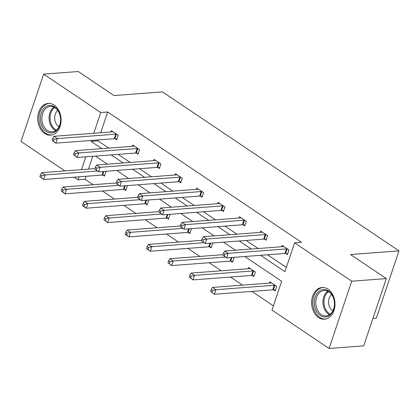 <?xml version="1.0" encoding="UTF-8"?>
<svg xmlns="http://www.w3.org/2000/svg" width="420" height="420" viewBox="0 0 420 420"><rect width="100%" height="100%" fill="white"/><g stroke="black" fill="none" stroke-linecap="round" stroke-linejoin="round"><path stroke-width="0.63" d="M54.191 105.095A15.913 11.66 85.7 0 1 60.963 122.53A15.913 11.66 85.7 0 1 50.626 135.14A15.913 11.66 85.7 0 1 44.646 133.455A15.913 11.66 85.7 0 1 37.879 116.02A15.913 11.66 85.7 0 1 48.216 103.409A15.913 11.66 85.7 0 1 54.191 105.095M328.078 289.175A15.913 11.66 85.7 0 1 334.85 306.611A15.913 11.66 85.7 0 1 324.513 319.221A15.913 11.66 85.7 0 1 318.533 317.536A15.913 11.66 85.7 0 1 311.766 300.101A15.913 11.66 85.7 0 1 322.103 287.49A15.913 11.66 85.7 0 1 328.078 289.175M372.934 318.386L376.362 318.129L399 250.861L162.461 91.88L114.014 95.561L78.241 71.516L43.638 74.146L100.753 112.534L93.776 133.276M399 250.861L350.553 254.541L386.332 278.586L363.694 345.854L329.086 348.485L271.971 310.096L281.668 281.279L244.823 256.515M86.042 176.284L85.04 179.277L93.14 184.721M102.48 191L114.482 199.064M123.821 205.343L135.823 213.413M145.162 219.686L157.164 227.756M166.504 234.035L178.505 242.099M187.85 248.378L199.852 256.442M209.191 262.721L221.193 270.79M230.533 277.064L242.534 285.133M251.874 291.406L273.394 305.87M85.04 179.277L78.115 179.802L74.219 177.182M64.88 170.903L21 141.414L43.638 74.146M386.332 278.586L351.724 281.216L329.086 348.485M136.5 153.116L138.033 154.145L139.561 149.604L132.72 145.005L132.279 146.317M179.188 181.808L180.716 182.837L182.243 178.29L175.403 173.691L174.962 175.004M221.87 210.494L223.398 211.523L224.931 206.976L218.09 202.382L217.649 203.695M264.553 239.185L266.081 240.214L267.613 235.667L260.773 231.068L260.332 232.381M98.28 139.923L97.976 140.826L108.806 148.103M118.146 154.382L130.148 162.446M139.487 168.725L151.489 176.788M160.828 183.067L172.83 191.132M182.17 197.41L194.171 205.48M203.511 211.754L215.513 219.823M224.852 226.102L236.854 234.166M246.194 240.445L258.195 248.509M267.535 254.788L286.335 267.419M260.615 255.313L284.912 271.64L294.609 242.828L301.529 242.303L107.677 112.009L100.695 132.752M285.894 253.528L287.427 254.557L288.955 250.01L282.114 245.411L281.673 246.724M243.212 224.842L244.739 225.866L246.272 221.324L239.431 216.725L238.991 218.038M200.529 196.151L202.057 197.179L203.59 192.633L196.749 188.039L196.303 189.352M157.841 167.465L159.374 168.494L160.902 163.947L154.061 159.348L153.62 160.66M115.159 138.773L116.692 139.802L118.22 135.256L111.379 130.662L110.938 131.975M107.677 112.009L100.753 112.534M294.609 242.828L351.724 281.216M91.361 140.448L91.056 141.351L101.882 148.628M85.848 156.833L81.538 169.638M79.123 176.809L78.115 179.802M235.484 250.236L223.482 242.172M214.142 235.893L202.141 227.824M192.801 221.55L180.799 213.481M171.454 207.202L159.458 199.138M150.113 192.859L138.112 184.795M128.772 178.516L116.77 170.452M107.431 164.173L95.429 156.103M111.221 154.906L123.223 162.971M132.568 169.25L144.569 177.314M153.909 183.593L165.91 191.662M175.25 197.935L187.252 206.005M196.591 212.284L208.593 220.348M217.933 226.627L229.934 234.691M239.274 240.97L251.276 249.034M92.767 156.308L88.457 169.113M105.514 171.302L105.982 171.617L104.454 176.164L102.921 175.135M126.856 185.651L127.323 185.966L125.795 190.507L124.267 189.478M148.197 199.994L148.664 200.309L147.137 204.85L145.609 203.826M169.538 214.337L170.011 214.652L168.478 219.198L166.95 218.169M190.885 228.679L191.352 228.995L189.819 233.541L188.291 232.512M212.226 243.023L212.693 243.338L211.16 247.884L209.633 246.855M233.567 257.371L234.035 257.686L232.507 262.227L230.974 261.198M248.094 268.742L248.535 267.43L255.376 272.029L253.848 276.575L252.315 275.546M269.435 283.085L269.876 281.773L276.717 286.372L275.189 290.918L273.656 289.889M97.976 140.826L91.056 141.351M287.422 248.981L287.138 248.945A2.042 0.693 18.6 0 0 286.524 248.918L228.113 253.355L224.695 251.055L283.106 246.619A2.042 0.693 18.6 0 0 283.521 246.514L283.647 246.44M287.69 253.775L285.611 253.491A2.042 0.693 18.6 0 0 284.996 253.459L226.585 257.901L222.852 255.066L224.217 255.985L224.831 254.163L223.461 253.244L222.852 255.066M224.831 254.163L228.113 253.355L226.585 257.901L224.217 255.985M224.695 251.055L223.461 253.244M271.409 282.802L271.283 282.87A2.042 0.693 -161.4 0 1 270.869 282.98L212.457 287.417L215.875 289.716L214.347 294.262L272.758 289.821A2.042 0.693 -161.4 0 1 273.373 289.847L275.452 290.136M211.979 292.346L214.347 294.262L210.614 291.422L211.979 292.346L212.594 290.524L211.223 289.606L210.614 291.422M212.594 290.524L215.875 289.716L274.286 285.274A2.042 0.693 -161.4 0 1 274.906 285.306L275.189 285.343M211.223 289.606L212.457 287.417M266.081 234.638L265.797 234.602A2.042 0.693 18.6 0 0 265.183 234.57L206.771 239.012L203.353 236.712L261.765 232.276A2.042 0.693 18.6 0 0 262.18 232.166L262.3 232.097M266.348 239.426L264.269 239.143A2.042 0.693 18.6 0 0 263.655 239.117L205.244 243.558L201.506 240.718L202.876 241.637L203.49 239.82L202.12 238.901L201.506 240.718M203.49 239.82L206.771 239.012L205.244 243.558L202.876 241.637M203.353 236.712L202.12 238.901M244.739 220.295L244.456 220.253A2.042 0.693 18.6 0 0 243.841 220.227L185.43 224.668L182.012 222.369L240.419 217.928A2.042 0.693 18.6 0 0 240.839 217.822L240.959 217.754M245.007 225.083L242.928 224.8A2.042 0.693 18.6 0 0 242.314 224.774L183.902 229.21L180.164 226.375L181.534 227.293L182.144 225.477L180.779 224.558L180.164 226.375M182.144 225.477L185.43 224.668L183.902 229.21L181.534 227.293M182.012 222.369L180.779 224.558M250.068 268.459L249.942 268.527A2.042 0.693 -161.4 0 1 249.527 268.632L191.116 273.074L194.534 275.373L193.006 279.914L251.417 275.478A2.042 0.693 -161.4 0 1 252.032 275.504L254.111 275.788M190.638 277.998L193.006 279.914L189.273 277.079L190.638 277.998L191.252 276.181L189.882 275.263L189.273 277.079M191.252 276.181L194.534 275.373L252.945 270.931A2.042 0.693 -161.4 0 1 253.559 270.958L253.843 271M189.882 275.263L191.116 273.074M222.978 254.688L169.775 258.731L173.192 261.025L171.665 265.571L230.076 261.135A2.042 0.693 -161.4 0 1 230.69 261.161L232.769 261.445M169.297 263.655L171.665 265.571L167.927 262.736L169.297 263.655L169.911 261.839L168.541 260.92L167.927 262.736M169.911 261.839L173.192 261.025L225.341 257.066M168.541 260.92L169.775 258.731M334.478 302.51A13.771 10.091 85.7 0 1 325.453 317A13.771 10.091 85.7 0 1 314.349 304.033A13.771 10.091 85.7 0 1 323.374 289.543A13.771 10.091 85.7 0 1 334.478 302.51M315.788 303.923A12.752 9.345 -94.3 0 0 326.072 315.935A12.752 9.345 -94.3 0 0 334.425 302.516A12.752 9.345 -94.3 0 0 324.14 290.504A12.752 9.345 -94.3 0 0 315.788 303.923M331.658 294.556A9.077 6.652 -94.3 0 0 328.577 302.951A9.077 6.652 -94.3 0 0 332.892 310.795M323.442 287.49A15.813 11.587 -94.3 0 0 323.216 287.506A15.813 11.587 -94.3 0 0 312.863 304.143A15.813 11.587 -94.3 0 0 325.61 319.037A15.813 11.587 -94.3 0 0 325.836 319.016M60.59 118.43A13.771 10.091 85.7 0 1 51.566 132.919A13.771 10.091 85.7 0 1 40.467 119.952A13.771 10.091 85.7 0 1 49.487 105.457A13.771 10.091 85.7 0 1 60.59 118.43M41.9 119.842A12.752 9.345 -94.3 0 0 52.185 131.849A12.752 9.345 -94.3 0 0 60.538 118.435A12.752 9.345 -94.3 0 0 50.253 106.423A12.752 9.345 -94.3 0 0 41.9 119.842M57.771 110.476A9.077 6.652 -94.3 0 0 54.689 118.87A9.077 6.652 -94.3 0 0 59.005 126.709M49.555 103.409A15.813 11.587 -94.3 0 0 49.329 103.425A15.813 11.587 -94.3 0 0 38.976 120.062A15.813 11.587 -94.3 0 0 51.723 134.957A15.813 11.587 -94.3 0 0 51.949 134.935M223.398 205.952L223.115 205.91A2.042 0.693 18.6 0 0 222.5 205.884L164.089 210.32L160.666 208.026L219.077 203.584A2.042 0.693 18.6 0 0 219.497 203.48L219.618 203.411M223.661 210.74L221.587 210.457A2.042 0.693 18.6 0 0 220.967 210.43L162.561 214.867L158.823 212.032L160.193 212.951L160.802 211.134L159.437 210.215L158.823 212.032M160.802 211.134L164.089 210.32L162.561 214.867L160.193 212.951M160.666 208.026L159.437 210.215M201.637 240.34L148.433 244.382L151.851 246.682L150.323 251.228L208.735 246.792A2.042 0.693 -161.4 0 1 209.349 246.818L211.428 247.102M147.956 249.312L150.323 251.228L146.9 248.929L146.585 248.393L147.956 249.312L148.565 247.496L147.2 246.577L146.585 248.393M148.565 247.496L151.851 246.682L203.999 242.723M147.2 246.577L148.433 244.382M202.057 191.604L201.773 191.567A2.042 0.693 18.6 0 0 201.159 191.541L142.748 195.977L139.325 193.678L197.736 189.242A2.042 0.693 18.6 0 0 198.156 189.137L198.277 189.068M202.319 196.397L200.246 196.114A2.042 0.693 18.6 0 0 199.626 196.088L141.215 200.524L137.482 197.689L138.852 198.608L139.461 196.791L138.096 195.867L137.482 197.689M139.461 196.791L142.748 195.977L141.215 200.524L138.852 198.608M139.325 193.678L138.096 195.867M180.296 225.997L127.092 230.039L130.51 232.339L128.982 236.885L187.394 232.444A2.042 0.693 -161.4 0 1 188.008 232.475L190.087 232.759M126.614 234.969L128.982 236.885L125.559 234.586L125.244 234.05L126.614 234.969L127.223 233.147L125.858 232.228L125.244 234.05M127.223 233.147L130.51 232.339L182.658 228.375M125.858 232.228L127.092 230.039M180.716 177.261L180.432 177.224A2.042 0.693 18.6 0 0 179.818 177.198L121.406 181.634L117.983 179.335L176.395 174.899A2.042 0.693 18.6 0 0 176.815 174.793L176.935 174.72M180.978 182.054L178.899 181.766A2.042 0.693 18.6 0 0 178.285 181.739L119.873 186.181L116.141 183.346L117.511 184.265L118.12 182.443L116.755 181.524L116.141 183.346M118.12 182.443L121.406 181.634L119.873 186.181L117.511 184.265M117.983 179.335L116.755 181.524M158.949 211.654L105.745 215.696L109.169 217.996L107.641 222.542L166.047 218.101A2.042 0.693 -161.4 0 1 166.666 218.127L168.74 218.416M105.273 220.626L107.641 222.542L103.903 219.702L105.273 220.626L105.882 218.804L104.517 217.886L103.903 219.702M105.882 218.804L109.169 217.996L161.317 214.032M104.517 217.886L105.745 215.696M159.374 162.918L159.091 162.881A2.042 0.693 18.6 0 0 158.471 162.85L100.065 167.291L96.642 164.992L155.053 160.555A2.042 0.693 18.6 0 0 155.474 160.445L155.594 160.377M159.637 167.706L157.558 167.422A2.042 0.693 18.6 0 0 156.944 167.396L98.532 171.838L94.799 168.998L96.164 169.916L96.779 168.1L95.408 167.181L94.799 168.998M96.779 168.1L100.065 167.291L98.532 171.838L96.164 169.916M96.642 164.992L95.408 167.181M137.608 197.311L84.404 201.353L87.827 203.653L86.294 208.194L144.706 203.758A2.042 0.693 -161.4 0 1 145.325 203.784L147.399 204.067M83.932 206.278L86.294 208.194L82.877 205.9L82.561 205.359L83.932 206.278L84.541 204.461L83.176 203.542L82.561 205.359M84.541 204.461L87.827 203.653L139.976 199.689M83.176 203.542L84.404 201.353M138.033 148.575L137.75 148.533A2.042 0.693 18.6 0 0 137.13 148.507L78.719 152.948L75.301 150.649L133.712 146.207A2.042 0.693 18.6 0 0 134.127 146.102L134.253 146.034M138.296 153.363L136.216 153.079A2.042 0.693 18.6 0 0 135.602 153.053L77.191 157.49L73.458 154.654L74.823 155.573L75.437 153.757L74.067 152.838L73.458 154.654M75.437 153.757L78.719 152.948L77.191 157.49L74.823 155.573M75.301 150.649L74.067 152.838M116.267 182.968L63.063 187.01L66.486 189.304L64.953 193.851L123.365 189.415A2.042 0.693 -161.4 0 1 123.979 189.441L126.058 189.725M62.59 191.935L64.953 193.851L61.22 191.016L62.59 191.935L63.2 190.118L61.829 189.2L61.22 191.016M63.2 190.118L66.486 189.304L118.634 185.346M61.829 189.2L63.063 187.01M116.692 134.232L116.408 134.19A2.042 0.693 18.6 0 0 115.789 134.164L57.377 138.6L53.96 136.306L112.371 131.864A2.042 0.693 18.6 0 0 112.786 131.759L112.912 131.691M116.954 139.02L114.875 138.737A2.042 0.693 18.6 0 0 114.261 138.71L55.849 143.147L52.117 140.311L53.482 141.23L54.096 139.414L52.726 138.495L52.117 140.311M54.096 139.414L57.377 138.6L55.849 143.147L53.482 141.23M53.96 136.306L52.726 138.495M94.925 168.62L41.722 172.662L45.145 174.962L43.612 179.508L102.023 175.072A2.042 0.693 -161.4 0 1 102.638 175.098L104.717 175.382M41.244 177.592L43.612 179.508L39.879 176.673L41.244 177.592L41.858 175.775L40.488 174.857L39.879 176.673M41.858 175.775L45.145 174.962L97.293 170.998M40.488 174.857L41.722 172.662M287.138 248.945L285.611 253.491M286.524 248.918L284.996 253.459M272.758 289.821L274.286 285.274M273.373 289.847L274.906 285.306M265.797 234.602L264.269 239.143M265.183 234.57L263.655 239.117M244.456 220.253L242.928 224.8M243.841 220.227L242.314 224.774M251.417 275.478L252.945 270.931M252.032 275.504L253.559 270.958M230.076 261.135L231.284 257.544M230.69 261.161L231.924 257.491M329.6 314.669A12.752 9.345 85.7 0 1 323.001 303.377A12.752 9.345 85.7 0 1 327.82 291.223M328.55 291.617A12.332 9.035 -94.3 0 0 323.993 303.303A12.332 9.035 -94.3 0 0 330.267 314.171M55.718 130.583A12.752 9.345 85.7 0 1 49.114 119.296A12.752 9.345 85.7 0 1 53.933 107.142M54.663 107.536A12.332 9.035 -94.3 0 0 50.106 119.217A12.332 9.035 -94.3 0 0 56.38 130.085M223.115 205.91L221.587 210.457M222.5 205.884L220.967 210.43M208.735 246.792L209.942 243.201M209.349 246.818L210.583 243.149M201.773 191.567L200.246 196.114M201.159 191.541L199.626 196.088M187.394 232.444L188.601 228.853M188.008 232.475L189.242 228.805M180.432 177.224L178.899 181.766M179.818 177.198L178.285 181.739M166.047 218.101L167.26 214.51M166.666 218.127L167.9 214.463M159.091 162.881L157.558 167.422M158.471 162.85L156.944 167.396M144.706 203.758L145.918 200.167M145.325 203.784L146.559 200.12M137.75 148.533L136.216 153.079M137.13 148.507L135.602 153.053M123.365 189.415L124.572 185.824M123.979 189.441L125.218 185.771M116.408 134.19L114.875 138.737M115.789 134.164L114.261 138.71M102.023 175.072L103.231 171.476M102.638 175.098L103.871 171.428"/></g></svg>
